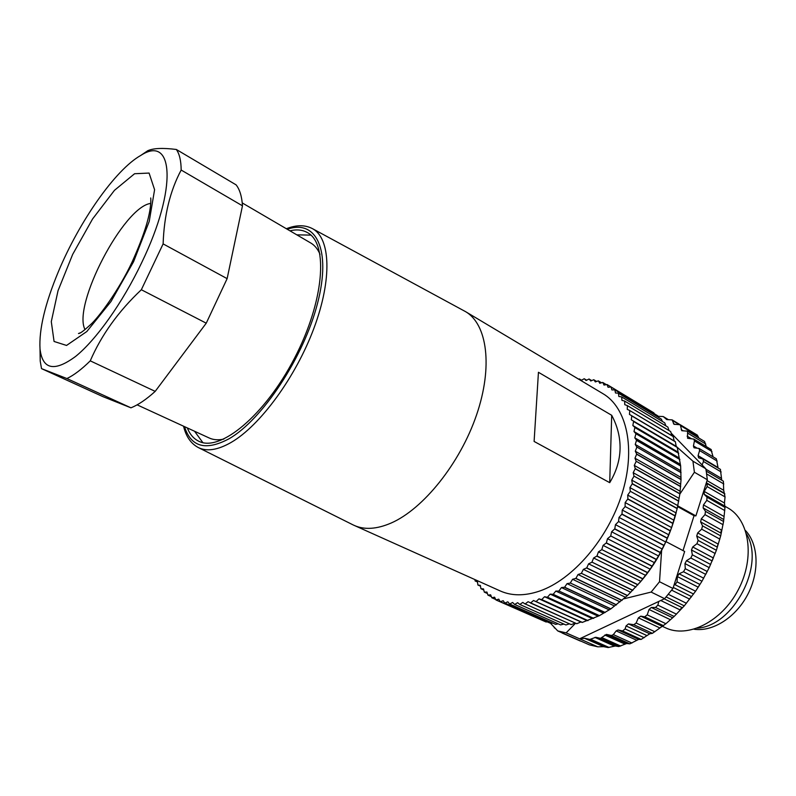 <?xml version="1.0" encoding="UTF-8"?>
<svg xmlns="http://www.w3.org/2000/svg" width="796" height="796" viewBox="0 0 796 796"><rect width="100%" height="100%" fill="white"/><g stroke="black" fill="none" stroke-linecap="round" stroke-linejoin="round"><path stroke-width="1.19" d="M320.032 254.322C317.793 249.078 314.709 245.307 310.778 243.009L242.243 202.93M137.121 404.846L209.249 438.009C213.388 439.909 218.253 440.278 223.825 439.103M142.514 154.265L147.668 150.782M147.877 150.683C153.349 148.185 162.822 147.777 176.324 149.469L236.114 184.871C239.755 189.488 241.875 196.473 242.472 205.816L181.17 170.046C170.105 190.811 164.085 215.417 163.12 243.894L227.129 278.64L206.244 323.186L141.34 289.734C118.445 311.306 101.42 335.017 90.256 360.847L155.19 391.373C146.345 399.403 138.265 404.885 130.962 407.821L66.904 378.548L41.521 368.628L102.863 396.617L130.962 407.821M176.324 149.469C179.478 153.877 181.09 160.742 181.17 170.046M163.12 243.894L141.34 289.734M90.256 360.847C81.62 369.354 73.829 375.254 66.904 378.548M141.658 262.72C177.816 188.045 173.468 134.116 140.812 155.409C115.37 169.657 79.252 221.517 58.426 271.545C45.014 303.754 38.885 329.584 40.019 349.016C42.516 369.623 54.377 372.09 75.63 356.409C96.167 339.852 122.644 302.669 141.658 262.72M41.521 368.628L40.228 361.145L40.118 349.922M242.472 205.816L227.129 278.64M206.244 323.186L155.19 391.373M150.733 203.418C123.659 206.592 72.108 305.604 85.033 329.614M289.923 230.82C296.729 229.198 302.629 229.825 307.614 232.691C328.629 243.825 324.181 301.505 294.401 358.409C264.869 415.442 220.164 452.168 198.99 441.332C193.776 438.894 189.886 434.417 187.309 427.92M286.351 228.731C296.311 224.81 304.997 224.77 312.41 228.621L465.511 311.614L602.99 393.702C626.91 407.632 636.074 448.864 621.984 493.898C608.025 538.912 572.573 579.896 539.429 591.13C524.663 596.075 511.619 596.015 500.286 590.97L353.076 524.892L198.403 447.601C190.941 443.651 185.985 436.516 183.548 426.188M465.511 311.614C487.222 324.161 493.152 366.598 476.525 415.014C460.028 463.401 423.263 509.092 391.085 523.062C376.767 529.221 364.469 530.007 354.2 525.42M534.106 441.442L538.444 372.289L534.106 441.442L609.716 482.665L611.696 415.293L538.444 372.289M611.696 415.293C617.517 426.159 620.303 437.362 620.064 448.914C619.756 460.476 616.313 471.72 609.716 482.665M296.809 234.84L310.898 235.119M202.861 442.626L194.552 431.253M582.354 622.402L536.007 601.567L582.204 622.442L599.308 615.716L610.88 608.86L627.527 595.517L640.87 581.349L650.183 569.16L658.521 555.966L665.705 542.006L671.605 527.579L677.177 508.634L679.883 493.898L681.038 479.6L680.64 465.839L677.257 447.432L676.182 446.317L675.356 441.69L674.192 440.974L673.167 436.437L629.716 410.517L673.227 436.566M525.171 603.935L571.14 624.591L525.171 603.935L528.076 601.706L576.762 623.726L580.921 621.945L582.204 622.442M530.464 603L576.762 623.726M514.694 604.453L560.553 624.89L514.694 604.453L517.629 602.681L519.718 604.433L565.906 624.969L569.458 623.845M519.718 604.433L565.906 624.969M504.913 603.099L550.613 623.358L504.913 603.099L507.818 601.806L509.579 603.985L555.618 624.362L558.185 623.835M509.579 603.985L555.618 624.362M541.857 620.134L495.948 599.955L498.774 599.159L500.196 601.706L546.046 621.984L547.24 621.865M500.196 601.706L546.046 621.984M495.948 599.955L494.585 597.189L491.809 597.746L495.619 599.438M491.809 597.746L490.635 594.811L487.928 595.129L491.321 596.632M487.928 595.129L486.943 592.045L484.306 592.125L487.361 593.488M484.306 592.125L483.5 588.901L480.953 588.742L483.749 589.985M480.953 588.742L480.336 585.398L477.889 585.01L480.466 586.154M477.889 585.01L477.461 581.548L475.103 580.931L477.51 582.005M475.103 580.931L474.973 579.617M578.722 379.214L579.339 378.896L581.568 380.229M579.339 378.896L581.219 380.428L584.164 378.747L586.682 380.18M584.294 378.747L586.045 380.498L589.02 379.025L591.717 380.587M589.139 379.035L590.751 380.995L593.736 379.732L596.672 381.453M593.856 379.752L595.328 381.921L598.313 380.876L601.537 382.786M598.433 380.916L599.756 383.274L602.731 382.458L606.313 384.607M602.841 382.508L603.995 385.065L607.059 384.538L649.785 410.398M610.97 386.946L653.854 412.855L610.97 386.946L608.054 387.284L607.059 384.538M614.761 389.831L657.645 415.731L614.761 389.831L611.895 389.931L611.069 387.015M618.313 393.154L661.297 419.074L618.313 393.154L615.507 393.005L614.86 389.911M621.606 396.896L664.7 422.835L621.606 396.896L618.86 396.488L618.402 393.244M624.611 401.045L667.894 427.104L624.611 401.045L621.955 400.388L621.686 396.995M627.318 405.582L670.64 431.531L627.318 405.582L624.76 404.676L624.681 401.154M677.217 447.282L631.318 419.79L631.785 415.81L675.356 441.69M631.835 415.95L675.406 441.83M633.517 421.452L677.257 447.432M679.864 459.382L635.904 433.691L634.004 431.541L634.89 427.422L678.719 453.193M634.919 427.571L678.749 453.342M635.904 433.691L679.883 459.541M681.028 472.525L636.81 447.034L635.238 444.427L636.551 440.238L680.64 465.839M636.561 440.407L680.65 465.998M636.81 447.034L681.038 472.695M680.67 486.495L636.173 461.252L634.979 458.237L636.691 454.048L681.038 479.421M636.681 454.227L681.038 479.6M636.173 461.252L680.65 486.674M678.749 501.042L633.994 476.098L633.198 472.705L635.278 468.615L679.903 493.719M635.248 468.804L679.883 493.898M633.994 476.098L678.719 501.231M675.307 515.888L630.283 491.281L629.915 487.59L632.332 483.66L677.217 508.445M632.283 483.859L677.177 508.634M630.283 491.281L675.247 516.077M670.371 530.753L625.109 506.515L625.159 502.584L627.875 498.913L673.018 523.34M627.805 499.102L672.948 523.529M625.109 506.515L670.292 530.942M664.033 545.35L618.542 521.509L619.019 517.41L621.984 514.057L667.366 538.106M621.905 514.256L667.287 538.295M618.542 521.509L663.944 545.529M656.421 559.389L610.721 535.947L611.617 531.778L614.781 528.813L660.382 552.454M614.681 529.002L660.282 552.633M610.721 535.947L656.312 559.558M647.675 572.583L601.796 549.568L603.089 545.399L606.383 542.882L652.183 566.105M606.273 543.051L652.073 566.274M601.796 549.568L647.556 572.752M637.984 584.702L591.955 562.105L593.617 558.006L596.98 555.986L642.939 578.792M596.851 556.145L642.81 578.951M591.955 562.105L637.855 584.851M627.527 595.517L581.378 573.309L583.378 569.369L586.742 567.886L632.84 590.284M586.612 568.026L632.701 590.423M581.378 573.309L627.387 595.637M616.522 604.821L570.304 582.99L572.583 579.279L575.896 578.354L622.074 600.363M575.747 578.473L621.935 600.482M570.304 582.99L616.373 604.93M605.179 612.472L558.921 591L561.449 587.577L564.633 587.209L610.88 608.86M564.493 587.319L610.731 608.96M558.921 591L605.03 612.552M593.716 618.353L547.469 597.199L550.175 594.134L553.19 594.323L599.448 615.636M553.051 594.403L599.308 615.716M547.469 597.199L593.577 618.412M530.604 602.97L533.489 600.512L536.007 601.567M536.156 601.527L538.992 598.851L541.638 599.657L587.866 620.661M547.33 597.269L544.563 596.721L541.638 599.657M553.19 594.323L555.817 591.08L558.782 591.09M564.633 587.209L567.041 583.637L570.155 583.11M575.896 578.354L578.035 574.523L581.249 573.438M586.742 567.886L588.572 563.857L591.826 562.255M596.98 555.986L598.463 551.837L601.677 549.737M606.383 542.882L607.487 538.693L610.612 536.126M614.781 528.813L615.467 524.673L618.452 521.688M621.984 514.057L622.253 510.037L625.029 506.714M627.875 498.913L627.716 495.092L630.233 491.47M632.332 483.66L631.745 480.117L633.954 476.287M635.278 468.615L634.283 465.401L636.163 461.441M636.691 454.048L635.298 451.233L636.81 447.213M636.551 440.238L634.81 437.86L635.924 433.85M634.89 427.422L632.84 425.512L633.556 421.601M631.785 415.81L629.457 414.398L629.775 410.646M629.716 410.517L627.268 409.353L627.387 405.711M500.316 601.746L503.191 600.701L504.793 603.07M509.709 604.005L512.634 602.472L514.564 604.443M519.858 604.433L522.783 602.423L525.032 603.955M676.242 512.425C669.416 538.783 657.158 562.304 639.467 582.99M541.778 599.597L588.005 620.611M571.279 624.581L575.21 623.119M560.683 624.89L563.787 624.084M550.732 623.397L552.673 623.099M654.372 413.751L653.854 412.855M658.571 417.432L657.745 415.81M662.411 421.462L661.386 419.164M665.884 425.83L664.779 422.935M669.018 430.556L667.894 427.104M671.794 435.611L670.71 431.651M538.992 598.851L586.463 620.422M544.563 596.721L592.055 618.432M550.175 594.134L597.687 615.985M555.817 591.08L603.328 613.099M561.449 587.577L608.95 609.766M567.041 583.637L614.532 606.005M572.583 579.279L620.044 601.836M578.035 574.523L625.457 597.259M583.378 569.369L630.75 592.304M588.572 563.857L635.895 587M593.617 558.006L640.87 581.349M598.463 551.837L645.636 575.399M603.089 545.399L650.183 569.16M607.487 538.693L654.491 562.673M611.617 531.778L658.521 555.966M615.467 524.673L662.272 549.061M619.019 517.41L665.705 542.006M622.253 510.037L668.829 534.832M625.159 502.584L671.605 527.579M627.716 495.092L674.043 520.266M629.915 487.59L676.112 512.942M631.745 480.117L677.814 505.639M633.198 472.705L679.137 498.395M634.283 465.401L680.082 491.241M634.979 458.237L680.65 484.207M635.298 451.233L680.829 477.331M635.238 444.427L680.64 470.645M634.81 437.86L680.063 464.168M634.004 431.541L679.127 457.939M632.84 425.512L677.834 451.989M631.318 419.79L676.182 446.317M629.457 414.398L674.192 440.974M533.489 600.512L580.921 621.945M550.573 623.348L557.767 630.939L589.348 644.84L597.796 646.83L579.607 638.81L664.62 598.682L672.958 588.453L684.65 551.459L665.983 541.618M683.008 550.593L694.052 515.699L677.615 506.604M694.052 515.699L695.893 515.898L677.764 505.858M575.538 623.258L566.135 632.86L579.607 638.81L584.931 638.312L589.826 639.447L595.806 637.278L600.502 638.342L606.423 634.402L611.447 635.516L613.348 634.601L616.194 630.9L618.094 629.974L622.611 630.949L625.099 628.94L626.064 625.935L628.482 623.915L633.835 624.711L636.133 623.019L638.412 617.845L640.76 616.164L644.74 616.82L647.218 614.84L649.038 609.497L651.297 607.477L655.506 607.457L657.864 605.149L658.77 601.448M584.931 638.312L603.865 646.7L584.533 638.293M554.921 627.974L553.509 626.482M580.075 640.899L581.269 641.287M563.051 633.258L561.727 632.681M603.865 646.7L608.084 647.546L615.328 645.994L618.83 646.541L626.651 643.526L629.865 643.845L638.69 639.387L641.128 639.427L649.755 633.785L652.402 633.337L633.835 624.711M597.796 646.83L603.467 646.67M657.993 416.288L663.247 416.557L666.75 419.591L672.132 419.87L673.963 424.268L680.252 424.746L681.784 430.696L687.555 431.183L687.585 438.278L693.863 439.113L694.44 440.934L693.435 445.959L694.022 447.8L699.067 448.447L699.585 450.576L698.082 455.67L698.609 457.829L703.037 459.053L703.485 461.501L702.122 464.973L671.108 433.084M706.271 446.596L704.579 441.491L687.555 431.183M698.878 438.049L697.197 435.024M723.375 481.182L706.221 471.123L723.375 481.182L723.683 490.276L725.037 496.903L724.469 503.012L724.977 507.42L723.574 521.489L720.698 535.857L716.38 550.275L709.216 567.638L701.963 581.229L695.585 591.229L684.271 605.856L674.152 616.452L665.894 623.716L652.402 633.337M715.206 553.509L696.938 543.708L692.729 546.971L691.475 549.986L692.341 554.802L690.848 557.996L686.49 560.673L684.968 563.588L685.276 568.692L683.515 571.747L679.078 573.807L677.326 576.563L677.068 581.876L675.068 584.732L674.033 585.06M711.007 449.441L713.067 456.824M699.067 448.447L716.36 458.804L718.012 467.511L698.082 455.67M702.122 464.973L705.793 468.754L706.341 471.859L707.316 479.759L706.271 483.043L707.027 483.57L707.156 486.585L704.221 491.421L704.181 494.306L707.017 497.182L706.808 500.356L703.475 504.913L703.127 507.918L705.515 511.37L704.977 514.624L701.296 518.833L700.629 521.897L702.54 525.867L701.664 529.171L697.694 532.932L696.729 536.007L698.122 540.434L696.938 543.708M720.38 469.411L721.753 480.237M661.944 626.104L665.317 627.696C687.535 638.7 721.813 621.756 738.389 589.567C755.245 557.528 749.474 519.728 727.713 507.838L724.499 505.997M697.376 628.143C733.683 626.064 765.583 564.782 746.469 533.837M705.793 468.754L692.938 461.192L676.809 446.904M672.958 588.453L659.526 581.737L661.615 550.494M623.716 598.871L651.138 592.075L664.62 598.682M713.325 557.936L712.112 560.931M707.226 571.488L705.724 574.374M699.883 584.433L698.132 587.149M691.425 596.522L689.445 599.03M682.003 607.557L679.844 609.796M721.395 529.967L720.798 533.022M718.082 544.016L717.176 547.021M566.135 632.86L557.767 630.939M659.526 581.737L651.138 592.075M640.123 582.234C648.252 572.871 655.347 562.493 661.416 551.111M692.938 461.192L694.401 472.247L707.316 479.759M679.844 494.107L694.401 472.247M695.893 515.898L706.271 483.043M694.082 629.228C712.669 632.074 735.842 617.457 747.762 594.453C759.772 571.478 758.459 544.116 745.474 530.524M133.559 261.745L111.002 301.515L86.854 331.504L66.536 345.444L54.068 341.464L51.292 321.654L58.038 290.679L72.665 254.402L92.565 218.98L114.455 190.334L134.584 173.727L149.091 173.06L154.593 189.727L149.22 221.417L133.559 261.745M184.523 426.636C190.931 447.083 205.766 451.123 229.029 438.775C262.272 419.87 303.843 356.996 317.554 303.256C331.594 249.357 315.932 218.96 287.276 229.268M312.41 228.621C330.449 238.034 332.41 278.739 314.022 328.002C295.754 377.224 259.904 425.94 230.959 442.526C217.696 450.058 206.851 451.74 198.403 447.601M555.091 628.153L554.454 627.865M580.453 641.069L562.364 633.109M649.755 633.785L628.482 623.915M646.85 635.546L626.064 625.935M644.153 637.705L625.099 628.94M641.128 639.427L622.611 630.949M638.69 639.387L618.094 629.974M636.671 640.243L616.194 630.9M631.964 643.039L613.348 634.601M629.865 643.845L611.447 635.516M626.651 643.526L606.423 634.402M624.87 644.054L604.801 635.019M620.671 646.044L602.114 637.725M618.83 646.541L600.502 638.342M615.328 645.994L595.806 637.278M614.393 646.103L594.891 637.397M609.069 647.456L590.741 639.317M608.084 647.546L589.826 639.447M691.485 438.765L687.107 436.138M705.773 444.039L688.023 433.313M683.276 430.885L681.197 429.631M698.092 436.268L680.839 425.8M674.938 424.447L673.446 423.532M679.187 424.566L672.65 420.606M668.272 419.631L663.446 416.706M654.849 631.745L636.133 623.019M659.526 627.785L638.412 617.845M661.864 626.124L640.76 616.164M663.426 625.666L644.74 616.82M665.894 623.716L647.218 614.84M670.113 619.587L649.038 609.497M672.361 617.616L651.297 607.477M674.152 616.452L655.506 607.457M676.491 614.174L657.864 605.149M680.212 609.985L660.779 600.492M682.331 607.716L664.252 598.861M684.271 605.856L666.143 596.93M686.45 603.278L668.341 594.323M689.635 599.119L671.655 590.164M691.585 596.602L673.277 587.448M693.595 594.045L675.068 584.732M695.585 591.229L677.068 581.876M698.211 587.189L677.326 576.563M699.943 584.463L679.078 573.807M701.963 581.229L683.515 571.747M703.704 578.214L685.276 568.692M705.763 574.394L684.968 563.588M707.266 571.518L686.49 560.673M709.216 567.638L690.848 557.996M710.679 564.483L692.341 554.802M712.181 560.971L691.475 549.986M713.405 557.986L692.729 546.971M711.942 451.471L694.44 440.934M697.127 448.168L693.435 445.959M717.186 461.083L699.585 450.576M721.166 471.968L703.485 461.501M721.514 478.376L705.873 469.182M723.813 483.968L706.649 473.928M723.683 490.276L707.047 480.605M723.972 492.983L706.36 482.774M724.887 493.908L707.027 483.57M725.037 496.903L707.156 486.585M724.469 503.012L704.221 491.421M724.46 505.878L704.181 494.306M724.977 507.42L707.017 497.182M724.788 510.564L706.808 500.356M723.833 516.385L703.475 504.913M723.504 519.36L703.127 507.918M723.574 521.489L705.515 511.37M723.057 524.723L704.977 514.624M721.753 530.176L701.296 518.833M721.116 533.201L700.629 521.897M720.698 535.857L702.54 525.867M716.38 550.275L698.122 540.434M719.853 539.121L701.664 529.171M718.271 544.116L697.694 532.932M717.325 547.15L696.729 536.007M40.019 349.016L40.228 361.145M140.812 155.409L147.857 150.653M150.733 197.955L150.822 199.338C151.041 212.98 144.812 233.835 132.146 261.894C118.873 290.381 98.415 317.793 90.366 324.808C78.764 335.335 79.51 332.847 78.486 333.544L80.565 332.738M555.12 628.183L554.275 627.805M580.284 641.009L562.175 633.039M697.376 435.133L680.252 424.746M679.963 424.626L672.132 419.87M668.332 419.631L663.247 416.557M711.256 449.591L693.863 439.113M720.519 469.431L703.037 459.053M717.206 547.091L717.614 546.165M691.455 596.542L690.928 597.438"/></g></svg>
